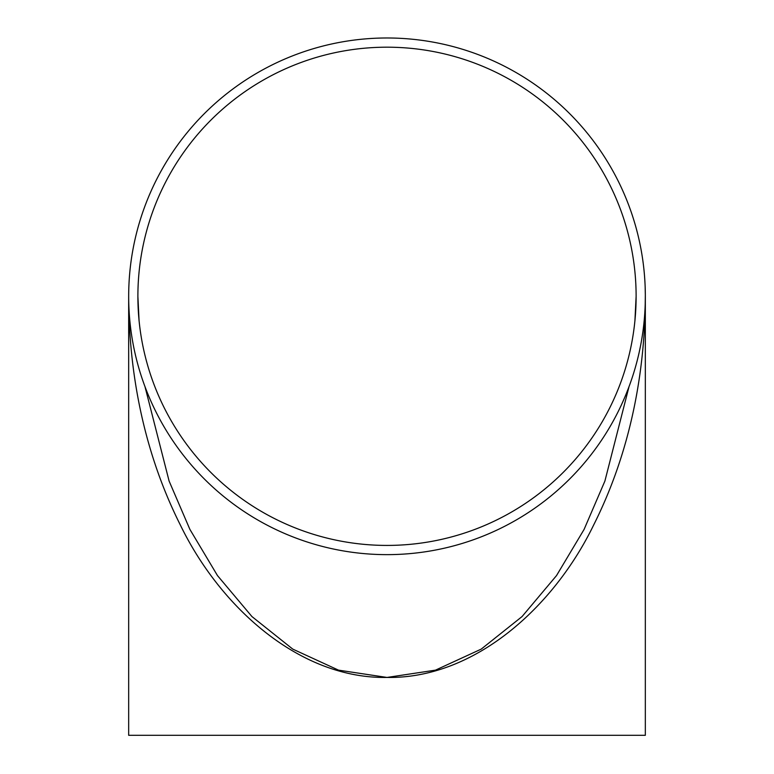 <?xml version="1.0" encoding="UTF-8"?>
<svg xmlns="http://www.w3.org/2000/svg" width="774" height="774" viewBox="0 0 774 774"><rect width="100%" height="100%" fill="white"/><g stroke="black" fill="none" stroke-linecap="round" stroke-linejoin="round"><path stroke-width="1.16" d="M645.235 289.195L645.264 290.356M645.293 292.233L645.313 293.027M645.332 295.629L645.332 296.297A258.332 258.332 0 0 1 257.839 520.031A258.332 258.332 0 0 1 257.839 72.592A258.332 258.332 0 0 1 645.332 296.307C645.245 358.846 635.096 442.486 593.668 524.985C554.02 606.835 474.694 678.943 387 677.434C299.306 678.943 219.98 606.835 180.332 524.985C138.904 442.486 128.755 358.846 128.668 296.307L128.668 735.3L645.332 735.3L645.332 296.307M645.322 297.913L645.322 298.425M645.274 301.667L645.255 302.353M645.303 299.702L645.303 300.244M645.332 295.165L645.216 303.998M645.168 287.28L645.322 294.526M645.293 291.701L645.293 292.204M635.88 365.551L635.309 367.563M634.912 368.927L634.67 369.749M634.554 370.136L634.07 371.752M633.896 372.304L633.287 374.258M637.631 358.904L636.799 362.145M636.692 362.551L636.315 363.974M641.056 343.124L640.766 344.672M640.93 343.801L640.679 345.098M640.64 345.32L639.169 352.393M639.73 349.819L639.527 350.757M641.346 341.508L641.733 339.264M640.417 346.433L640.291 347.1M639.256 351.996L638.869 353.737M639.392 351.386L639.285 351.889M639.189 352.296L638.424 355.653M643.6 326.193L643.349 328.273M643.165 329.676L643.049 330.527M643 330.933L642.768 332.607M642.691 333.168L642.381 335.2M644.297 319.362L643.978 322.69M643.939 323.106L643.784 324.567M644.036 270.474L644.103 271.142M644.336 273.686L644.394 274.315M644.345 273.803L644.568 276.473M644.674 277.914L644.723 278.543M644.819 280.101L644.868 280.817M644.877 281.02L644.984 282.858M644.471 275.244L644.519 275.921M644.732 278.746L644.819 280.033M644.887 281.117L644.974 282.733M641.095 249.731L641.211 250.35M641.288 250.786L641.917 254.462M635.125 224.431L634.428 222.061M636.683 230.013L636.973 231.116M635.57 225.979L635.793 226.772M635.851 226.966L636.054 227.691M636.267 228.494L637.495 233.187M628.411 388.248L625.953 394.469M626.834 392.302L625.673 395.156M625.276 396.094L623.331 400.632M624.395 398.165L621.822 403.98M636.122 296.307A249.122 249.122 0 0 1 262.444 512.049A249.122 249.122 0 0 1 262.444 80.564A249.122 249.122 0 0 1 636.122 296.307L634.922 320.726M629.02 386.642L604.891 481.08L584.089 529.416L556.525 575.575L522.053 616.568L481.225 649.115L435.491 670.139L387.048 677.434M386.952 677.434L338.509 670.139L292.775 649.115L251.947 616.568L217.475 575.575L189.911 529.416L169.109 481.08L144.98 386.642M644.607 277.044L644.848 280.594M643.978 269.923L644.297 273.28M645.332 296.171L645.322 297.564M643.291 328.689L642.991 330.991M643.6 326.164L643.417 327.673M635.889 365.522L635.261 367.727M635.193 367.969L634.535 370.195M139.078 320.726L137.878 296.307"/></g></svg>

